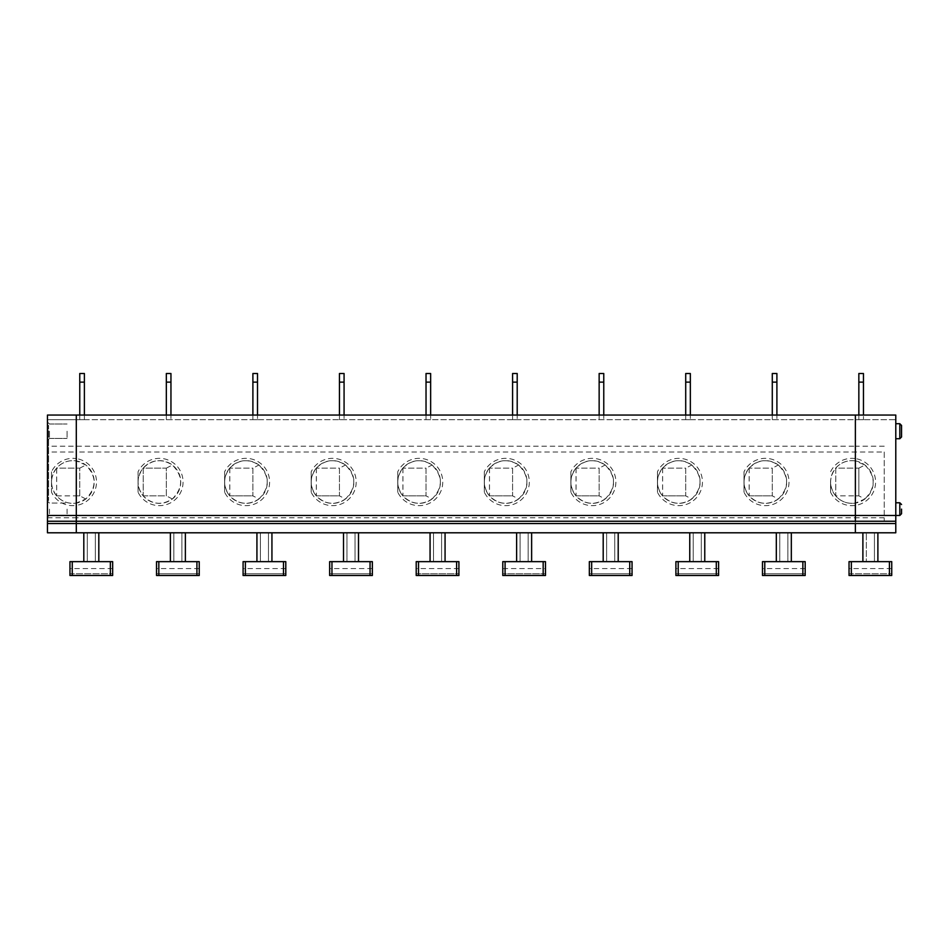 <?xml version="1.0" encoding="UTF-8"?>
<svg xmlns="http://www.w3.org/2000/svg" width="949" height="949" viewBox="0 0 949 949"><rect width="100%" height="100%" fill="white"/><g stroke="black" fill="none" stroke-linecap="round" stroke-linejoin="round"><path stroke-width="0.71" stroke-dasharray="4.75 3.56" d="M56.643 495.912L76.3 495.853L76.3 503.077C68.506 504.097 61.958 501.701 56.643 495.912C49.846 486.635 49.846 477.371 56.643 468.094C61.958 462.305 68.506 459.909 76.3 460.929A21.352 21.352 0 0 1 76.3 503.077A21.352 21.352 0 0 1 51.495 481.997A21.352 21.352 0 0 1 76.3 460.929L85.79 465.022C96.834 476.339 96.834 487.667 85.79 498.984L76.3 503.077L76.3 505.414A23.666 23.666 0 0 1 51.495 492.199L51.495 471.807A23.666 23.666 0 0 1 76.3 458.592L76.3 468.154L56.679 468.154L56.679 495.853L56.643 468.094M858.845 468.154L855.381 468.154L855.381 495.853L858.845 495.853L858.845 468.154L855.381 468.154L855.381 495.853L858.845 495.853L858.845 468.154L864.871 465.022L855.381 460.929A21.352 21.352 0 0 1 855.381 503.077A21.352 21.352 0 0 1 830.565 481.997L830.565 492.199L830.565 481.997A21.352 21.352 0 0 1 855.381 460.929L855.381 468.154L835.761 468.154L835.713 495.912C828.928 486.635 828.928 477.371 835.713 468.094C841.028 462.305 847.587 459.909 855.381 460.929L855.381 458.592A23.666 23.666 0 0 1 855.381 505.414L855.381 517.786L76.3 517.786L76.3 505.414A23.666 23.666 0 0 0 76.3 458.592L76.3 451.997L47.45 451.997L47.45 521.25L76.3 521.25L47.45 521.25L47.45 532.792L76.3 532.792L76.3 523.551L855.381 523.551L855.381 532.792L895.785 532.792L895.785 521.25L855.381 521.25L855.381 532.792L76.3 532.792L76.3 521.25L47.45 521.25M51.495 471.807L51.495 492.199M49.467 431.214L49.467 438.426L49.467 431.214M67.071 431.214L67.071 438.426L67.071 431.214M56.679 495.853L76.3 495.853L76.3 415.057L47.45 415.057L47.45 451.997M47.45 509.127L47.45 517.205L47.45 509.127M49.467 509.127L49.467 515.188L49.467 509.127M47.45 425.449L48.601 425.449L48.601 500.467L48.601 425.449L47.45 425.449L47.45 500.467L48.601 500.467L47.45 500.467L47.45 425.449M47.45 431.214L47.45 440.455L47.45 431.214M901.55 504.512L899.818 502.78L899.818 515.473L899.818 502.78L899.818 515.473L895.785 515.473L895.785 415.057L855.381 415.057L895.785 415.057L855.381 415.057L855.381 446.22L47.45 446.22M884.243 451.997L884.243 521.25L884.243 451.997L76.3 451.997L76.3 415.057L76.3 419.672L47.45 419.672L47.45 415.057L76.3 415.057L47.45 415.057L47.45 419.672L76.3 419.672L76.3 415.057L76.3 419.672L895.785 419.672L895.785 415.057L895.785 419.672L855.381 419.672L855.381 415.057L855.381 468.154L835.761 468.154L835.761 495.853L855.381 495.853L855.381 503.077C847.587 504.097 841.028 501.701 835.713 495.912M85.79 498.984L79.763 495.853L79.763 468.154L76.3 468.154L76.3 495.853L79.763 495.853L76.3 495.853L76.3 521.25L895.785 521.25L76.3 521.25L76.3 523.551L47.45 523.551M67.071 509.127L67.071 515.188L67.071 509.127M79.763 495.853L79.763 468.154L56.679 468.154M858.845 415.057L858.845 382.127L858.845 419.672L863.46 419.672L858.845 419.672L863.46 419.672L858.845 419.672L858.845 373.503L858.845 382.127L863.46 382.127L863.46 419.672L863.46 382.127L858.845 382.127L858.845 373.503L863.46 373.503L863.46 382.127L858.845 382.127M874.432 532.792L874.432 561.642L874.432 532.792L877.884 532.792L874.432 532.792M884.243 517.786L855.381 517.786L855.381 503.077L864.871 498.984L858.845 495.853M877.884 561.642L862.89 561.642L866.342 561.642L866.342 532.792L866.342 561.642L862.89 561.642L862.89 532.792L862.89 561.642L877.884 561.642L874.432 561.642L877.884 561.642L877.884 532.792L877.884 561.642L877.884 532.792L862.89 532.792L877.884 532.792M889.427 561.642L891.74 561.642L891.74 575.497L891.74 568.57L891.74 575.497L849.035 575.497L849.035 573.765L849.035 575.497L891.74 575.497L849.035 575.497L849.035 561.642L889.427 561.642L889.427 575.497M47.45 517.786L76.3 517.786L76.3 521.25L855.381 521.25L855.381 517.786L855.381 523.551L895.785 523.551M884.243 446.22L855.381 446.22L855.381 458.592A23.666 23.666 0 0 0 830.565 471.807M884.243 515.473L895.785 515.473L895.785 521.25M895.785 431.214L895.785 438.723L895.785 431.214M849.035 573.765L849.035 568.57L849.035 573.765L891.74 573.765L849.035 573.765M863.46 382.127L863.46 373.503L858.845 373.503L863.46 373.503L863.46 415.057M864.871 465.022C875.915 476.339 875.915 487.667 864.871 498.984M901.55 431.214L901.55 436.991L899.818 438.723L899.818 423.717L899.818 438.723L899.818 423.717L895.785 423.717M862.89 561.642L862.89 532.792M84.39 415.057L84.39 382.127L79.763 382.127L79.763 373.503L79.763 382.127L84.39 382.127L84.39 373.503L84.39 382.127L84.39 373.503L79.763 373.503L84.39 373.503L79.763 373.503L79.763 419.672L79.763 382.127L79.763 419.672L84.39 419.672L79.763 419.672L84.39 419.672L79.763 419.672L79.763 415.057M76.3 419.672L855.381 419.672L855.381 415.057L76.3 415.057L855.381 415.057L76.3 415.057L76.3 419.672M166.336 415.057L166.336 419.672L170.95 419.672L166.336 419.672L170.95 419.672L166.336 419.672L166.336 373.503L166.336 382.127L170.95 382.127L170.95 415.057M252.897 415.057L252.897 419.672L257.511 419.672L252.897 419.672L257.511 419.672L252.897 419.672L252.897 373.503L252.897 382.127L257.511 382.127L257.511 415.057M339.457 415.057L339.457 419.672L344.072 419.672L339.457 419.672L344.072 419.672L339.457 419.672L339.457 373.503L339.457 382.127L344.072 382.127L344.072 415.057M426.03 415.057L426.03 419.672L430.644 419.672L426.03 419.672L430.644 419.672L426.03 419.672L426.03 373.503L426.03 382.127L430.644 382.127L430.644 415.057M512.59 415.057L512.59 419.672L517.205 419.672L512.59 419.672L517.205 419.672L512.59 419.672L512.59 373.503L512.59 382.127L517.205 382.127L517.205 415.057M599.151 415.057L599.151 419.672L603.766 419.672L599.151 419.672L603.766 419.672L599.151 419.672L599.151 373.503L599.151 382.127L603.766 382.127L603.766 415.057M685.712 415.057L685.712 419.672L690.338 419.672L685.712 419.672L690.338 419.672L685.712 419.672L685.712 373.503L685.712 382.127L690.338 382.127L690.338 415.057M772.284 415.057L772.284 419.672L776.899 419.672L772.284 419.672L776.899 419.672L772.284 419.672L772.284 373.503L772.284 382.127L776.899 382.127L776.899 415.057M143.252 495.853L166.336 495.853L166.336 468.154L143.252 468.154L143.252 495.853L166.336 495.853L166.336 468.154L143.252 468.154L143.204 495.912C136.407 486.635 136.407 477.371 143.204 468.094L143.252 468.154M87.272 532.792L87.272 561.642L87.272 532.792L83.809 532.792L87.272 532.792M110.357 561.642L112.658 561.642L112.658 575.497L112.658 568.57L112.658 575.497L69.953 575.497L112.658 575.497L69.953 575.497L69.953 561.642L110.357 561.642L110.357 575.497M83.809 561.642L83.809 532.792L83.809 561.642L98.815 561.642L95.351 561.642L95.351 532.792L98.815 532.792L95.351 532.792L95.351 561.642L98.815 561.642L98.815 532.792L98.815 561.642L98.815 532.792L83.809 532.792L83.809 561.642L98.815 561.642M138.056 492.199L138.056 471.807L138.056 492.199A23.666 23.666 0 0 0 174.142 500.514A23.666 23.666 0 0 0 174.142 463.492A23.666 23.666 0 0 0 138.056 471.807M138.056 481.997A21.352 21.352 0 0 1 168.875 462.863A21.352 21.352 0 0 1 172.35 498.984A21.352 21.352 0 0 1 138.056 481.997M143.204 468.094C152.113 459.435 161.828 458.414 172.35 465.022C183.394 476.339 183.394 487.667 172.35 498.984C161.828 505.592 152.113 504.571 143.204 495.912M181.911 532.792L181.911 561.642L181.911 532.792L185.375 532.792L185.375 561.642L181.911 561.642L185.375 561.642L185.375 532.792L181.911 532.792M173.833 532.792L173.833 561.642L173.833 532.792L170.369 532.792L170.369 561.642L173.833 561.642L170.369 561.642L170.369 532.792L173.833 532.792M156.526 573.765L156.526 568.57L156.526 575.497L199.231 575.497L199.231 561.642L196.918 561.642L196.918 575.497L199.231 575.497L156.526 575.497L156.526 573.765L199.231 573.765L156.526 573.765M170.369 561.642L185.375 561.642L170.369 561.642L170.369 532.792L185.375 532.792L170.369 532.792M196.918 561.642L156.526 561.642L156.526 575.497L196.918 575.497M172.35 498.984L166.336 495.853M166.336 468.154L172.35 465.022M185.375 561.642L185.375 532.792M229.765 468.094L229.765 495.912C222.968 486.635 222.968 477.371 229.765 468.094C238.685 459.435 248.401 458.414 258.911 465.022C269.955 476.339 269.955 487.667 258.911 498.984L252.897 495.853L252.897 468.154L258.911 465.022M224.616 492.199L224.616 471.807L224.616 492.199A23.666 23.666 0 0 0 260.702 500.514A23.666 23.666 0 0 0 260.702 463.492A23.666 23.666 0 0 0 224.616 471.807M229.812 468.154L229.812 495.853L252.897 495.853L252.897 468.154L229.812 468.154L252.897 468.154M170.95 382.127L170.95 373.503L170.95 382.127L166.336 382.127L170.95 382.127L170.95 419.672L170.95 373.503L166.336 373.503L166.336 382.127M170.95 373.503L166.336 373.503L170.95 373.503M268.472 532.792L268.472 561.642L268.472 532.792L271.936 532.792L271.936 561.642L268.472 561.642L271.936 561.642L271.936 532.792L268.472 532.792M260.394 532.792L260.394 561.642L260.394 532.792L256.93 532.792L256.93 561.642L260.394 561.642L256.93 561.642L256.93 532.792L260.394 532.792M243.086 573.765L243.086 568.57L243.086 575.497L285.791 575.497L285.791 561.642L283.478 561.642L283.478 575.497L285.791 575.497L243.086 575.497L243.086 573.765L285.791 573.765L243.086 573.765M256.93 561.642L271.936 561.642L256.93 561.642L256.93 532.792L271.936 532.792L256.93 532.792M283.478 561.642L243.086 561.642L243.086 575.497L283.478 575.497M271.936 561.642L271.936 532.792M316.337 468.094L316.337 495.912C309.54 486.635 309.54 477.371 316.337 468.094C325.246 459.435 334.961 458.414 345.483 465.022C356.527 476.339 356.527 487.667 345.483 498.984L339.457 495.853L339.457 468.154L345.483 465.022M311.177 492.199L311.177 471.807L311.177 492.199A23.666 23.666 0 0 0 347.263 500.514A23.666 23.666 0 0 0 347.263 463.492A23.666 23.666 0 0 0 311.177 471.807M316.373 468.154L316.373 495.853L339.457 495.853L339.457 468.154L316.373 468.154L339.457 468.154M257.511 382.127L257.511 373.503L257.511 382.127L252.897 382.127L257.511 382.127L257.511 419.672L257.511 373.503L252.897 373.503L252.897 382.127M257.511 373.503L252.897 373.503L257.511 373.503M355.045 532.792L355.045 561.642L355.045 532.792L358.508 532.792L358.508 561.642L355.045 561.642L358.508 561.642L358.508 532.792L355.045 532.792M346.966 532.792L346.966 561.642L346.966 532.792L343.502 532.792L343.502 561.642L346.966 561.642L343.502 561.642L343.502 532.792L346.966 532.792M329.647 573.765L329.647 568.57L329.647 575.497L372.352 575.497L372.352 561.642L370.051 561.642L370.051 575.497L372.352 575.497L329.647 575.497L329.647 573.765L372.352 573.765L329.647 573.765M343.502 561.642L358.508 561.642L343.502 561.642L343.502 532.792L358.508 532.792L343.502 532.792M370.051 561.642L329.647 561.642L329.647 575.497L370.051 575.497M358.508 561.642L358.508 532.792M402.898 468.094L402.898 495.912C396.101 486.635 396.101 477.371 402.898 468.094C411.807 459.435 421.522 458.414 432.044 465.022C443.088 476.339 443.088 487.667 432.044 498.984L426.03 495.853L426.03 468.154L432.044 465.022M397.75 492.199L397.75 471.807L397.75 492.199A23.666 23.666 0 0 0 433.835 500.514A23.666 23.666 0 0 0 433.835 463.492A23.666 23.666 0 0 0 397.75 471.807M402.945 468.154L402.945 495.853L426.03 495.853L426.03 468.154L402.945 468.154L426.03 468.154M344.072 382.127L344.072 373.503L344.072 382.127L339.457 382.127L344.072 382.127L344.072 419.672L344.072 373.503L339.457 373.503L339.457 382.127M344.072 373.503L339.457 373.503L344.072 373.503M441.605 532.792L441.605 561.642L441.605 532.792L445.069 532.792L445.069 561.642L441.605 561.642L445.069 561.642L445.069 532.792L441.605 532.792M433.527 532.792L433.527 561.642L433.527 532.792L430.063 532.792L430.063 561.642L433.527 561.642L430.063 561.642L430.063 532.792L433.527 532.792M416.208 573.765L458.913 573.765L416.208 573.765L416.208 568.57L416.208 575.497L458.913 575.497L458.913 561.642L456.611 561.642L456.611 575.497L458.913 575.497L416.208 575.497L456.611 575.497M430.063 561.642L445.069 561.642L430.063 561.642L430.063 532.792L445.069 532.792L430.063 532.792M416.208 561.642L456.611 561.642M445.069 561.642L445.069 532.792M489.459 468.094L489.459 495.912C482.661 486.635 482.661 477.371 489.459 468.094C498.367 459.435 508.095 458.414 518.605 465.022C529.649 476.339 529.649 487.667 518.605 498.984L512.59 495.853L512.59 468.154L518.605 465.022M484.31 492.199L484.31 471.807L484.31 492.199A23.666 23.666 0 0 0 520.396 500.514A23.666 23.666 0 0 0 520.396 463.492A23.666 23.666 0 0 0 484.31 471.807M489.506 468.154L489.506 495.853L512.59 495.853L512.59 468.154L489.506 468.154L512.59 468.154M430.644 382.127L430.644 373.503L430.644 382.127L426.03 382.127L430.644 382.127L430.644 419.672L430.644 373.503L426.03 373.503L426.03 382.127M430.644 373.503L426.03 373.503L430.644 373.503M528.166 532.792L528.166 561.642L528.166 532.792L531.63 532.792L531.63 561.642L528.166 561.642L531.63 561.642L531.63 532.792L528.166 532.792M520.088 532.792L520.088 561.642L520.088 532.792L516.624 532.792L516.624 561.642L520.088 561.642L516.624 561.642L516.624 532.792L520.088 532.792M545.485 561.642L502.78 561.642L502.78 575.497L502.78 568.57L502.78 575.497L545.485 575.497L545.485 568.57L502.78 568.57M545.485 573.765L502.78 573.765L545.485 573.765L545.485 568.57M516.624 561.642L531.63 561.642L516.624 561.642L516.624 532.792L531.63 532.792L516.624 532.792M502.78 575.497L545.485 575.497L502.78 575.497M531.63 561.642L531.63 532.792M576.031 468.094L576.031 495.912C569.234 486.635 569.234 477.371 576.031 468.094C584.94 459.435 594.655 458.414 605.177 465.022C616.221 476.339 616.221 487.667 605.177 498.984L599.151 495.853L599.151 468.154L605.177 465.022M570.871 492.199L570.871 471.807L570.871 492.199A23.666 23.666 0 0 0 606.957 500.514A23.666 23.666 0 0 0 606.957 463.492A23.666 23.666 0 0 0 570.871 471.807M576.067 468.154L576.067 495.853L599.151 495.853L599.151 468.154L576.067 468.154L599.151 468.154M517.205 382.127L517.205 373.503L517.205 382.127L512.59 382.127L517.205 382.127L517.205 419.672L517.205 373.503L512.59 373.503L512.59 382.127M517.205 373.503L512.59 373.503L517.205 373.503M614.738 532.792L614.738 561.642L614.738 532.792L618.202 532.792L618.202 561.642L614.738 561.642L618.202 561.642L618.202 532.792L614.738 532.792M606.66 532.792L606.66 561.642L606.66 532.792L603.196 532.792L603.196 561.642L606.66 561.642L603.196 561.642L603.196 532.792L606.66 532.792M589.341 573.765L589.341 568.57L589.341 575.497L632.046 575.497L632.046 561.642L629.733 561.642L629.733 575.497L632.046 575.497L589.341 575.497L589.341 573.765L632.046 573.765L589.341 573.765M603.196 561.642L618.202 561.642L603.196 561.642L603.196 532.792L618.202 532.792L603.196 532.792M629.733 561.642L589.341 561.642L589.341 575.497L629.733 575.497M618.202 561.642L618.202 532.792M662.592 468.094L662.592 495.912C655.795 486.635 655.795 477.371 662.592 468.094C671.501 459.435 681.216 458.414 691.738 465.022C702.782 476.339 702.782 487.667 691.738 498.984L685.712 495.853L685.712 468.154L691.738 465.022M657.443 492.199L657.443 471.807L657.443 492.199A23.666 23.666 0 0 0 693.517 500.514A23.666 23.666 0 0 0 693.517 463.492A23.666 23.666 0 0 0 657.443 471.807M662.627 468.154L662.627 495.853L685.712 495.853L685.712 468.154L662.627 468.154L685.712 468.154M603.766 382.127L603.766 373.503L603.766 382.127L599.151 382.127L603.766 382.127L603.766 419.672L603.766 373.503L599.151 373.503L599.151 382.127M603.766 373.503L599.151 373.503L603.766 373.503M701.299 532.792L701.299 561.642L701.299 532.792L704.763 532.792L704.763 561.642L701.299 561.642L704.763 561.642L704.763 532.792L701.299 532.792M693.221 532.792L693.221 561.642L693.221 532.792L689.757 532.792L689.757 561.642L693.221 561.642L689.757 561.642L689.757 532.792L693.221 532.792M675.902 573.765L675.902 568.57L675.902 575.497L718.607 575.497L718.607 561.642L716.305 561.642L716.305 575.497L718.607 575.497L675.902 575.497L675.902 573.765L718.607 573.765L675.902 573.765M689.757 561.642L704.763 561.642L689.757 561.642L689.757 532.792L704.763 532.792L689.757 532.792M716.305 561.642L675.902 561.642L675.902 575.497L716.305 575.497M704.763 561.642L704.763 532.792M749.152 468.094L749.152 495.912C742.355 486.635 742.355 477.371 749.152 468.094C758.061 459.435 767.777 458.414 778.299 465.022C789.343 476.339 789.343 487.667 778.299 498.984L772.284 495.853L772.284 468.154L778.299 465.022M744.004 492.199L744.004 471.807L744.004 492.199A23.666 23.666 0 0 0 780.09 500.514A23.666 23.666 0 0 0 780.09 463.492A23.666 23.666 0 0 0 744.004 471.807M749.2 468.154L749.2 495.853L772.284 495.853L772.284 468.154L749.2 468.154L772.284 468.154M690.338 382.127L690.338 373.503L690.338 382.127L685.712 382.127L690.338 382.127L690.338 419.672L690.338 373.503L685.712 373.503L685.712 382.127M690.338 373.503L685.712 373.503L690.338 373.503M787.86 532.792L787.86 561.642L787.86 532.792L791.324 532.792L791.324 561.642L787.86 561.642L791.324 561.642L791.324 532.792L787.86 532.792M779.781 532.792L779.781 561.642L779.781 532.792L776.318 532.792L776.318 561.642L779.781 561.642L776.318 561.642L776.318 532.792L779.781 532.792M762.474 573.765L762.474 568.57L762.474 575.497L805.179 575.497L805.179 561.642L802.866 561.642L802.866 575.497L805.179 575.497L762.474 575.497L762.474 573.765L805.179 573.765L762.474 573.765M776.318 561.642L791.324 561.642L776.318 561.642L776.318 532.792L791.324 532.792L776.318 532.792M802.866 561.642L762.474 561.642L762.474 575.497L802.866 575.497M830.565 492.199A23.666 23.666 0 0 0 855.381 505.414L855.381 495.853L835.761 495.853M791.324 561.642L791.324 532.792M776.899 382.127L776.899 373.503L776.899 382.127L772.284 382.127L776.899 382.127L776.899 419.672L776.899 373.503L772.284 373.503L772.284 382.127M776.899 373.503L772.284 373.503L776.899 373.503M83.809 532.792L98.815 532.792M778.299 498.984A21.352 21.352 0 0 1 744.004 481.997A21.352 21.352 0 0 1 774.835 462.863A21.352 21.352 0 0 1 778.299 498.984C767.777 505.592 758.061 504.571 749.152 495.912M749.2 495.853L772.284 495.853M691.738 498.984A21.352 21.352 0 0 1 657.443 481.997A21.352 21.352 0 0 1 688.262 462.863A21.352 21.352 0 0 1 691.738 498.984C681.216 505.592 671.501 504.571 662.592 495.912M662.627 495.853L685.712 495.853M605.177 498.984A21.352 21.352 0 0 1 570.871 481.997A21.352 21.352 0 0 1 601.702 462.863A21.352 21.352 0 0 1 605.177 498.984C594.655 505.592 584.94 504.571 576.031 495.912M576.067 495.853L599.151 495.853M518.605 498.984A21.352 21.352 0 0 1 484.31 481.997A21.352 21.352 0 0 1 515.141 462.863A21.352 21.352 0 0 1 518.605 498.984C508.095 505.592 498.367 504.571 489.459 495.912M489.506 495.853L512.59 495.853M432.044 498.984A21.352 21.352 0 0 1 397.75 481.997A21.352 21.352 0 0 1 428.568 462.863A21.352 21.352 0 0 1 432.044 498.984C421.522 505.592 411.807 504.571 402.898 495.912M402.945 495.853L426.03 495.853M345.483 498.984A21.352 21.352 0 0 1 311.177 481.997A21.352 21.352 0 0 1 342.008 462.863A21.352 21.352 0 0 1 345.483 498.984C334.961 505.592 325.246 504.571 316.337 495.912M316.373 495.853L339.457 495.853M258.911 498.984A21.352 21.352 0 0 1 224.616 481.997A21.352 21.352 0 0 1 255.447 462.863A21.352 21.352 0 0 1 258.911 498.984C248.401 505.592 238.685 504.571 229.765 495.912M229.812 495.853L252.897 495.853M84.39 382.127L84.39 419.672L84.39 382.127L79.763 382.127M79.763 468.154L85.79 465.022M69.953 573.765L69.953 568.57L69.953 573.765L112.658 573.765L69.953 573.765M851.348 561.642L851.348 575.497M158.827 561.642L158.827 575.497M245.388 561.642L245.388 575.497M331.96 561.642L331.96 575.497M418.521 561.642L418.521 575.497M543.172 561.642L543.172 575.497M505.082 561.642L505.082 575.497M591.654 561.642L591.654 575.497M678.215 561.642L678.215 575.497M764.775 561.642L764.775 575.497M72.266 561.642L72.266 575.497M49.467 438.426L67.071 438.426L49.467 438.426L47.45 440.455L49.467 438.426M49.467 424.001L67.071 424.001L49.467 424.001L47.45 421.985L49.467 424.001M49.467 503.065L47.45 501.048L49.467 503.065L67.071 503.065L49.467 503.065M49.467 515.188L47.45 517.205L49.467 515.188L67.071 515.188L49.467 515.188M891.74 568.57L849.035 568.57M899.818 438.723L895.785 438.723M899.818 423.717L901.55 425.449M899.818 515.473L901.55 513.741M899.818 502.78L895.785 502.78M199.231 568.57L156.526 568.57M285.791 568.57L243.086 568.57M372.352 568.57L329.647 568.57M458.913 568.57L416.208 568.57M632.046 568.57L589.341 568.57M718.607 568.57L675.902 568.57M805.179 568.57L762.474 568.57M112.658 568.57L69.953 568.57"/><path stroke-width="1.42" d="M895.785 502.78L899.818 502.78L899.818 515.473L895.785 515.473L895.785 521.25L47.45 521.25L47.45 415.057L76.3 415.057L76.3 515.473L76.3 415.057L855.381 415.057L855.381 515.473L47.45 515.473M895.785 521.25L895.785 532.792L855.381 532.792L855.381 523.551L76.3 523.551L76.3 515.473L76.3 532.792L47.45 532.792L47.45 521.25M901.55 509.127L901.55 513.741L901.55 509.127M863.46 415.057L863.46 373.503L858.845 373.503L858.845 415.057M901.55 431.214L901.55 436.991L901.55 425.449L901.55 436.991L899.818 438.723L895.785 438.723M862.89 561.642L862.89 532.792M877.884 561.642L877.884 532.792M891.74 575.497L891.74 561.642L849.035 561.642L849.035 575.497L891.74 575.497M855.381 521.25L855.381 415.057L895.785 415.057L895.785 515.473L855.381 515.473L855.381 521.25M863.46 382.127L858.845 382.127M79.763 382.127L84.39 382.127L84.39 373.503L79.763 373.503L79.763 415.057M110.357 575.497L112.658 575.497L112.658 561.642L69.953 561.642L69.953 575.497L110.357 575.497L110.357 561.642M83.809 561.642L83.809 532.792M98.815 561.642L98.815 532.792M196.918 575.497L199.231 575.497L199.231 561.642L156.526 561.642L156.526 575.497L196.918 575.497L196.918 561.642M185.375 561.642L185.375 532.792M170.369 561.642L170.369 532.792M170.95 382.127L166.336 382.127L166.336 373.503L170.95 373.503L170.95 415.057M166.336 382.127L166.336 415.057M283.478 575.497L285.791 575.497L285.791 561.642L243.086 561.642L243.086 575.497L283.478 575.497L283.478 561.642M271.936 561.642L271.936 532.792M256.93 561.642L256.93 532.792M257.511 382.127L252.897 382.127L252.897 373.503L257.511 373.503L257.511 415.057M252.897 382.127L252.897 415.057M370.051 575.497L372.352 575.497L372.352 561.642L329.647 561.642L329.647 575.497L370.051 575.497L370.051 561.642M358.508 561.642L358.508 532.792M343.502 561.642L343.502 532.792M344.072 382.127L339.457 382.127L339.457 373.503L344.072 373.503L344.072 415.057M339.457 382.127L339.457 415.057M456.611 575.497L458.913 575.497L458.913 561.642L416.208 561.642L416.208 575.497L416.208 573.765L416.208 575.497L456.611 575.497L456.611 561.642M416.208 561.642L416.208 573.765M445.069 561.642L445.069 532.792M430.063 561.642L430.063 532.792M430.644 382.127L426.03 382.127L426.03 373.503L430.644 373.503L430.644 415.057M426.03 382.127L426.03 415.057M543.172 575.497L543.172 561.642L505.082 561.642L505.082 575.497L545.485 575.497L545.485 561.642L545.485 573.765M543.172 561.642L545.485 561.642M531.63 561.642L531.63 532.792M516.624 561.642L516.624 532.792M505.082 561.642L502.78 561.642L502.78 575.497L505.082 575.497M517.205 382.127L512.59 382.127L512.59 373.503L517.205 373.503L517.205 415.057M512.59 382.127L512.59 415.057M629.733 575.497L632.046 575.497L632.046 561.642L589.341 561.642L589.341 575.497L629.733 575.497L629.733 561.642M618.202 561.642L618.202 532.792M603.196 561.642L603.196 532.792M603.766 382.127L599.151 382.127L599.151 373.503L603.766 373.503L603.766 415.057M599.151 382.127L599.151 415.057M716.305 575.497L718.607 575.497L718.607 561.642L675.902 561.642L675.902 575.497L716.305 575.497L716.305 561.642M704.763 561.642L704.763 532.792M689.757 561.642L689.757 532.792M690.338 382.127L685.712 382.127L685.712 373.503L690.338 373.503L690.338 415.057M685.712 382.127L685.712 415.057M802.866 575.497L805.179 575.497L805.179 561.642L762.474 561.642L762.474 575.497L802.866 575.497L802.866 561.642M791.324 561.642L791.324 532.792M776.318 561.642L776.318 532.792M47.45 523.551L76.3 523.551L76.3 532.792L855.381 532.792L855.381 523.551L895.785 523.551M776.899 382.127L772.284 382.127L772.284 373.503L776.899 373.503L776.899 415.057M772.284 382.127L772.284 415.057M84.39 382.127L84.39 415.057M851.348 561.642L851.348 575.497M889.427 575.497L889.427 561.642M895.785 423.717L899.818 423.717L899.818 438.723M158.827 561.642L158.827 575.497M245.388 561.642L245.388 575.497M331.96 561.642L331.96 575.497M418.521 561.642L418.521 575.497M591.654 561.642L591.654 575.497M678.215 561.642L678.215 575.497M764.775 561.642L764.775 575.497M72.266 561.642L72.266 575.497M899.818 515.473L901.55 513.741M899.818 502.78L901.55 504.512M899.818 423.717L901.55 425.449"/></g></svg>
